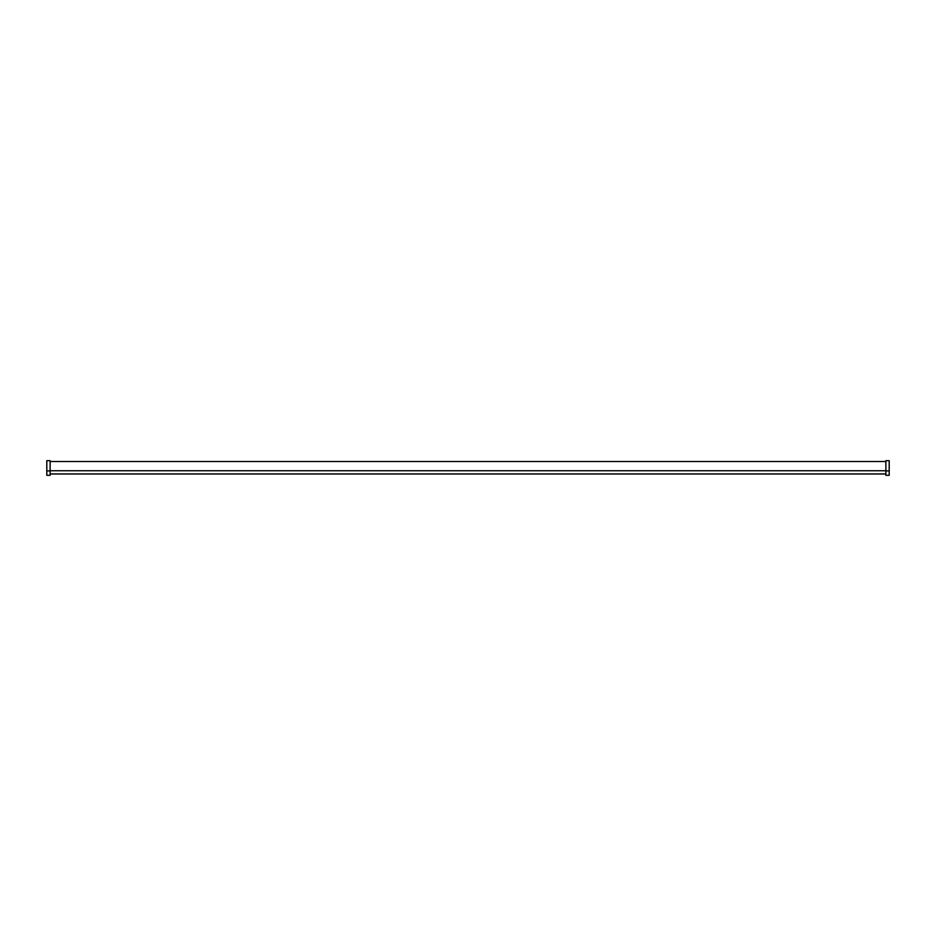 <?xml version="1.0" encoding="UTF-8"?>
<svg xmlns="http://www.w3.org/2000/svg" width="936" height="936" viewBox="0 0 936 936"><rect width="100%" height="100%" fill="white"/><g stroke="black" fill="none" stroke-linecap="round" stroke-linejoin="round"><path stroke-width="1.4" d="M885.877 473.979L50.123 473.979M50.123 461.518L885.877 461.518M46.8 475.289L50.123 475.312L50.123 460.688L46.8 460.688L46.8 475.312L50.123 475.312M889.2 470.913L889.2 460.688L885.877 460.688L885.877 475.312L889.2 475.312L889.2 470.913L885.877 470.913M885.877 470.738L50.123 470.738M50.123 470.913L46.8 470.913"/></g></svg>
